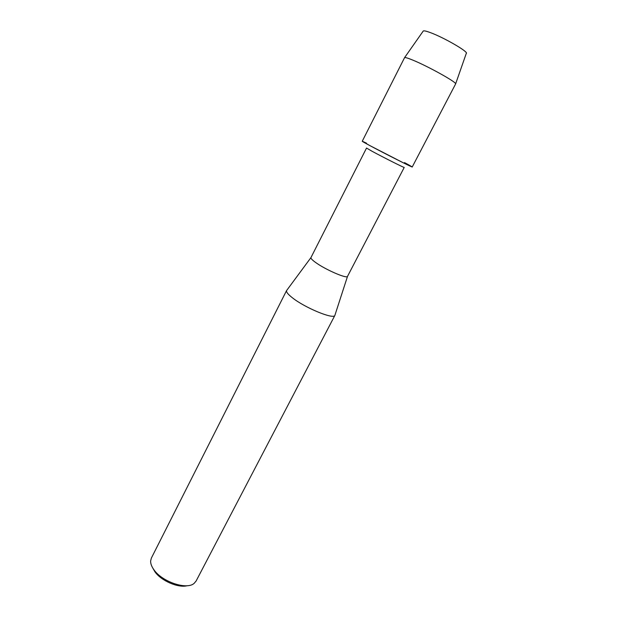 <?xml version="1.0" encoding="UTF-8"?>
<svg xmlns="http://www.w3.org/2000/svg" width="617" height="617" viewBox="0 0 617 617"><rect width="100%" height="100%" fill="white"/><g stroke="black" fill="none" stroke-linecap="round" stroke-linejoin="round"><path stroke-width="0.93" d="M423.108 31.228C423.355 30.434 425.83 30.919 430.543 32.67C444.24 37.676 469.09 52.16 466.282 53.417M347.494 276.424C346.646 278.892 325.097 269.482 315.464 262.372C312.271 260.058 310.76 258.477 310.929 257.628L366.537 148.049L372.066 151.265C382.949 157.188 404.914 168.21 404.228 167.423L347.494 276.424L335.046 314.855M366.467 143.144C360.012 140.074 361.038 140.838 369.521 145.419L403.24 162.772C413.028 167.577 414.693 168.194 408.253 164.623L404.513 162.603M286.928 290.121L286.566 290.607C286.157 291.98 288 294.301 292.103 297.556C304.513 307.644 333.496 319.652 334.861 315.434M286.612 290.499L151.366 558.084L150.625 561.007C150.54 563.653 151.62 566.545 153.872 569.684C162.117 581.877 186.797 590.137 194.131 583.366L196.083 581.067L334.923 315.326M152.746 567.987L154.859 571.697C161.13 580.813 178.305 588.209 187.229 585.703M404.598 57.605L423.277 30.989C424.018 30.572 426.44 31.135 430.543 32.67C443.484 37.406 467.177 50.987 466.375 53.139L455.593 83.981L412.233 166.976C413.259 167.963 383.982 153.201 369.521 145.419L362.233 141.278L404.598 57.605C405.33 57.319 408.084 58.16 412.85 60.127C427.92 66.258 456.333 82.046 455.608 83.819M310.929 257.628L286.566 290.607"/></g></svg>
